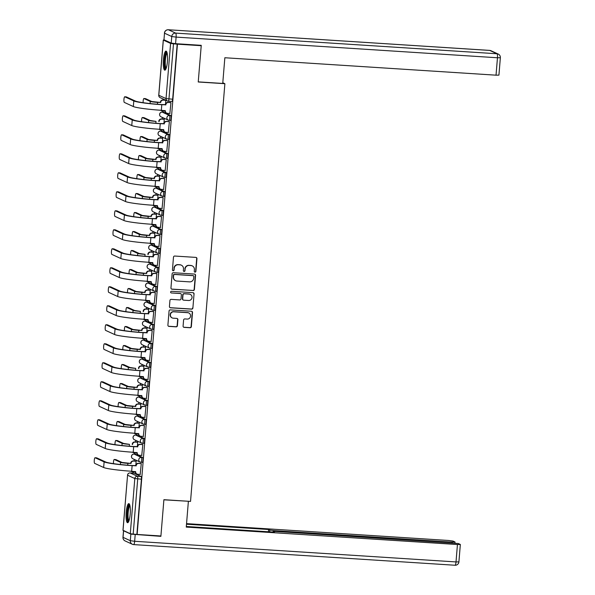 <?xml version="1.0" encoding="UTF-8"?>
<svg xmlns="http://www.w3.org/2000/svg" width="595" height="595" viewBox="0 0 595 595"><rect width="100%" height="100%" fill="white"/><g stroke="black" fill="none" stroke-linecap="round" stroke-linejoin="round"><path stroke-width="0.89" d="M195.011 272.153A0.84 0.818 114.7 0 0 195.896 271.365L196.945 258.669A1.205 1.168 114.7 0 0 195.867 257.397L174.759 256.043A1.205 1.168 114.7 0 0 173.487 257.159L172.446 269.862A0.84 0.818 114.7 0 0 173.197 270.747A0.84 0.818 114.7 0 0 174.09 269.966L174.223 268.323A3.853 3.748 114.7 0 1 178.292 264.738L180.047 264.849A3.853 3.748 114.7 0 1 183.483 268.918L183.349 270.561A0.84 0.818 114.7 0 0 184.1 271.454A0.84 0.818 114.7 0 0 184.993 270.666L185.127 269.022A3.853 3.748 114.7 0 1 189.195 265.437L190.95 265.556A3.853 3.748 114.7 0 1 194.394 269.617L194.26 271.261A0.84 0.818 114.7 0 0 195.011 272.153M194.602 272.012A0.84 0.818 114.7 0 0 195.643 271.253L196.685 258.55A1.205 1.168 114.7 0 0 196.142 257.449M172.795 270.606A0.84 0.818 114.7 0 0 173.829 269.847L174.223 268.323M183.699 271.313A0.84 0.818 114.7 0 0 184.74 270.546L185.127 269.022M141.045 462.3L142.272 462.374A2.454 0.528 -86.3 0 0 142.309 462.389A2.454 0.528 -86.3 0 0 142.986 460.076A2.454 0.528 -86.3 0 0 142.666 457.503L135.415 454.171A2.454 0.528 -86.3 0 0 135.377 454.156A2.454 0.528 -86.3 0 0 135.333 454.163M142.607 443.297L143.834 443.379A2.454 0.528 -86.3 0 0 143.871 443.387A2.454 0.528 -86.3 0 0 144.548 441.081A2.454 0.528 -86.3 0 0 144.228 438.508L136.976 435.176A2.454 0.528 -86.3 0 0 136.939 435.161A2.454 0.528 -86.3 0 0 136.895 435.168M144.168 424.302L145.396 424.384A2.454 0.528 -86.3 0 0 145.433 424.391A2.454 0.528 -86.3 0 0 146.11 422.078A2.454 0.528 -86.3 0 0 145.79 419.512L138.538 416.173A2.454 0.528 -86.3 0 0 138.501 416.165A2.454 0.528 -86.3 0 0 138.457 416.173M145.73 405.307L146.958 405.381A2.454 0.528 -86.3 0 0 146.995 405.396A2.454 0.528 -86.3 0 0 147.672 403.083A2.454 0.528 -86.3 0 0 147.352 400.509L140.1 397.177A2.454 0.528 -86.3 0 0 140.063 397.163A2.454 0.528 -86.3 0 0 140.018 397.17M147.292 386.304L148.519 386.386A2.454 0.528 -86.3 0 0 148.557 386.393A2.454 0.528 -86.3 0 0 149.233 384.087A2.454 0.528 -86.3 0 0 148.914 381.514L141.662 378.182A2.454 0.528 -86.3 0 0 141.625 378.167A2.454 0.528 -86.3 0 0 141.58 378.175M148.854 367.308L150.081 367.39A2.454 0.528 -86.3 0 0 150.119 367.398A2.454 0.528 -86.3 0 0 150.795 365.085A2.454 0.528 -86.3 0 0 150.476 362.519L143.224 359.179A2.454 0.528 -86.3 0 0 143.187 359.172A2.454 0.528 -86.3 0 0 143.142 359.179M150.416 348.313L151.643 348.387A2.454 0.528 -86.3 0 0 151.68 348.402A2.454 0.528 -86.3 0 0 152.357 346.089A2.454 0.528 -86.3 0 0 152.037 343.516L144.786 340.184A2.454 0.528 -86.3 0 0 144.749 340.176A2.454 0.528 -86.3 0 0 144.704 340.176M151.978 329.31L153.205 329.392A2.454 0.528 -86.3 0 0 153.242 329.407A2.454 0.528 -86.3 0 0 153.919 327.094A2.454 0.528 -86.3 0 0 153.599 324.52L146.348 321.188A2.454 0.528 -86.3 0 0 146.31 321.174A2.454 0.528 -86.3 0 0 146.266 321.181M153.54 310.315L154.767 310.397A2.454 0.528 -86.3 0 0 154.804 310.404A2.454 0.528 -86.3 0 0 155.481 308.091A2.454 0.528 -86.3 0 0 155.161 305.525L147.91 302.186A2.454 0.528 -86.3 0 0 147.872 302.178A2.454 0.528 -86.3 0 0 147.828 302.186M155.102 291.319L156.329 291.394A2.454 0.528 -86.3 0 0 156.366 291.409A2.454 0.528 -86.3 0 0 157.043 289.096A2.454 0.528 -86.3 0 0 156.723 286.522L149.471 283.19A2.454 0.528 -86.3 0 0 149.434 283.183A2.454 0.528 -86.3 0 0 149.39 283.183M156.663 272.324L157.891 272.398A2.454 0.528 -86.3 0 0 157.928 272.413A2.454 0.528 -86.3 0 0 158.605 270.1A2.454 0.528 -86.3 0 0 158.285 267.527L151.033 264.195A2.454 0.528 -86.3 0 0 150.996 264.18A2.454 0.528 -86.3 0 0 150.952 264.187M158.225 253.321L159.453 253.403A2.454 0.528 -86.3 0 0 159.49 253.411A2.454 0.528 -86.3 0 0 160.167 251.097A2.454 0.528 -86.3 0 0 159.847 248.532L152.595 245.2A2.454 0.528 -86.3 0 0 152.558 245.185A2.454 0.528 -86.3 0 0 152.513 245.192M159.787 234.326L161.014 234.408A2.454 0.528 -86.3 0 0 161.052 234.415A2.454 0.528 -86.3 0 0 161.728 232.102A2.454 0.528 -86.3 0 0 161.409 229.536L154.157 226.197A2.454 0.528 -86.3 0 0 154.12 226.189A2.454 0.528 -86.3 0 0 154.075 226.189M161.349 215.331L162.576 215.405A2.454 0.528 -86.3 0 0 162.613 215.42A2.454 0.528 -86.3 0 0 163.29 213.107A2.454 0.528 -86.3 0 0 162.971 210.533L155.719 207.201A2.454 0.528 -86.3 0 0 155.682 207.186A2.454 0.528 -86.3 0 0 155.637 207.194M162.911 196.328L164.138 196.409A2.454 0.528 -86.3 0 0 164.175 196.417A2.454 0.528 -86.3 0 0 164.852 194.111A2.454 0.528 -86.3 0 0 164.532 191.538L157.281 188.206A2.454 0.528 -86.3 0 0 157.244 188.191A2.454 0.528 -86.3 0 0 157.199 188.198M164.473 177.332L165.7 177.414A2.454 0.528 -86.3 0 0 165.737 177.422A2.454 0.528 -86.3 0 0 166.414 175.108A2.454 0.528 -86.3 0 0 166.094 172.543L158.843 169.203A2.454 0.528 -86.3 0 0 158.806 169.196A2.454 0.528 -86.3 0 0 158.761 169.203M166.035 158.337L167.262 158.411A2.454 0.528 -86.3 0 0 167.299 158.426A2.454 0.528 -86.3 0 0 167.976 156.113A2.454 0.528 -86.3 0 0 167.656 153.54L160.405 150.208A2.454 0.528 -86.3 0 0 160.367 150.2A2.454 0.528 -86.3 0 0 160.323 150.2M167.597 139.334L168.824 139.416A2.454 0.528 -86.3 0 0 168.861 139.423A2.454 0.528 -86.3 0 0 169.538 137.118A2.454 0.528 -86.3 0 0 169.218 134.544L161.966 131.212A2.454 0.528 -86.3 0 0 161.929 131.198A2.454 0.528 -86.3 0 0 161.885 131.205M169.159 120.339L170.386 120.421A2.454 0.528 -86.3 0 0 170.423 120.428A2.454 0.528 -86.3 0 0 171.1 118.115A2.454 0.528 -86.3 0 0 170.78 115.549L163.536 112.21A2.454 0.528 -86.3 0 0 163.491 112.202A2.454 0.528 -86.3 0 0 163.446 112.21M167.411 61.553A9.565 2.06 -86.3 0 0 166.027 51.096A9.565 2.06 -86.3 0 0 163.409 59.716A9.565 2.06 -86.3 0 0 164.8 70.18A9.565 2.06 -86.3 0 0 167.411 61.553M130.201 514.087A9.565 2.06 -86.3 0 0 128.817 503.63A9.565 2.06 -86.3 0 0 126.207 512.25A9.565 2.06 -86.3 0 0 127.59 522.715A9.565 2.06 -86.3 0 0 130.201 514.087M183.089 326.09A1.205 1.168 114.7 0 0 184.16 327.362L190.088 327.741A1.205 1.168 114.7 0 0 191.352 326.625L192.512 312.516A1.205 1.168 114.7 0 0 191.441 311.245L170.334 309.891A1.205 1.168 114.7 0 0 169.062 311.014L167.902 325.115A1.205 1.168 114.7 0 0 168.98 326.387L176.127 326.848A1.205 1.168 114.7 0 0 177.399 325.725L177.898 319.686A1.205 1.168 114.7 0 0 176.827 318.422L173.279 318.191A3.22 3.131 114.7 0 1 170.497 314.227A3.22 3.131 114.7 0 1 173.8 311.795L187.7 312.687A3.22 3.131 114.7 0 1 190.474 316.652A3.22 3.131 114.7 0 1 187.172 319.084L184.859 318.935A1.205 1.168 114.7 0 0 183.587 320.058L183.089 326.09M200.292 45.272L201.222 45.703L198.239 81.991L224.88 83.702L190.534 501.406L163.9 499.696L160.91 535.983L137.14 534.459L177.451 44.171L173.487 43.814L168.958 98.986A2.454 0.528 93.7 0 1 168.281 101.195A2.454 0.528 93.7 0 1 168.244 101.18A2.454 2.387 114.7 0 1 167.418 100.971A2.454 2.454 0 0 0 168.281 101.195L171.985 101.433A2.454 0.528 93.7 0 1 171.948 101.418L168.326 101.187M201.222 45.703L177.451 44.171M193.144 290.568A1.205 1.168 114.7 0 0 194.409 289.445L195.569 275.344A1.205 1.168 114.7 0 0 194.498 274.072L173.39 272.718A1.205 1.168 114.7 0 0 172.119 273.834L170.958 287.943A1.205 1.168 114.7 0 0 172.037 289.207L192.884 290.449A1.205 1.168 114.7 0 0 194.156 289.326L195.316 275.225A1.205 1.168 114.7 0 0 194.773 274.124M194.044 293.93L192.884 308.039A1.205 1.168 114.7 0 1 191.612 309.155L170.505 307.801A1.205 1.168 114.7 0 1 169.434 306.529L169.925 300.49A1.205 1.168 114.7 0 1 171.196 299.374L179.757 299.925A1.205 1.168 114.7 0 0 181.029 298.802L181.356 294.8A1.205 1.168 114.7 0 0 180.285 293.528L171.375 292.956A0.84 0.818 114.7 0 1 170.646 291.914A0.84 0.818 114.7 0 1 171.509 291.282L192.966 292.658A1.205 1.168 114.7 0 1 194.044 293.93L192.884 308.039M133.771 473.159A2.454 0.528 93.7 0 1 133.815 473.159A2.454 0.528 93.7 0 1 133.853 473.166L141.104 476.506L137.4 476.268A2.454 0.528 93.7 0 1 137.713 478.938L133.183 534.102L130.283 533.715L123.031 530.294M163.796 99.306L163.737 100.034M162.837 111.005L162.74 112.15M162.309 117.394L162.175 119.03M161.275 130L161.178 131.153M160.747 136.396L160.613 138.025M159.713 148.995L159.616 150.148M159.185 155.392L159.051 157.028M158.151 167.991L158.054 169.144M157.623 174.387L157.489 176.023M156.589 186.994L156.492 188.146M156.061 193.39L155.927 195.019M155.027 205.989L154.931 207.142M154.499 212.385L154.365 214.022M153.465 224.984L153.369 226.137M152.937 231.381L152.803 233.017M151.904 243.987L151.807 245.14M151.375 250.376L151.242 252.012M150.342 262.983L150.245 264.135M149.814 269.379L149.68 271.008M148.78 281.978L148.683 283.131M148.252 288.374L148.118 290.01M147.218 300.981L147.121 302.126M146.69 307.37L146.556 309.006M145.656 319.976L145.559 321.129M145.128 326.372L144.994 328.001M144.094 338.971L143.997 340.124M143.566 345.368L143.432 347.004M142.532 357.974L142.436 359.12M142.004 364.363L141.87 365.999M140.97 376.97L140.874 378.123M140.442 383.366L140.308 384.995M139.409 395.965L139.312 397.118M138.88 402.361L138.747 403.998M137.847 414.96L137.75 416.113M137.319 421.357L137.185 422.993M136.285 433.963L136.188 435.116M135.757 440.36L135.623 441.988M134.723 452.959L134.626 454.111M134.195 459.355L134.061 460.984M133.161 471.954L133.064 473.107M137.14 534.459L133.183 534.102M164.413 39.969L163.335 40.096L170.587 43.428L173.487 43.814M164.741 111.124L164.971 110.536M169.865 113.481L170.944 102.6L170.557 102.496M168.303 132.477L169.382 121.603L168.995 121.492M163.885 123.797L164.257 119.245L163.87 119.141M163.179 130.119L163.409 129.531M166.741 151.472L167.82 140.599L167.433 140.494M162.323 142.8L162.695 138.241L162.301 138.137M161.617 149.122L161.847 148.527M165.179 170.475L166.258 159.594L165.871 159.49M160.762 161.795L161.133 157.236L160.739 157.132M160.055 168.117L160.286 167.53M163.618 189.47L164.696 178.597L164.309 178.485M159.2 180.791L159.572 176.239L159.177 176.135M158.493 187.113L158.724 186.525M162.056 208.466L163.134 197.592L162.747 197.488M157.638 199.786L158.01 195.234L157.615 195.13M156.931 206.115L157.162 205.52M160.494 227.468L161.572 216.587L161.185 216.483M156.076 218.789L156.448 214.23L156.054 214.126M155.369 225.111L155.6 224.523M158.932 246.464L160.01 235.59L159.616 235.479M154.514 237.784L154.886 233.233L154.492 233.121M153.808 244.106L154.038 243.519M157.37 265.459L158.448 254.586L158.054 254.482M152.952 256.78L153.324 252.228L152.93 252.124M152.246 263.102L152.476 262.514M155.808 284.462L156.887 273.581L156.492 273.477M151.39 275.783L151.762 271.223L151.368 271.119M150.684 282.104L150.914 281.509M154.246 303.457L155.325 292.576L154.931 292.472M149.828 294.778L150.2 290.226L149.806 290.115M149.122 301.1L149.352 300.512M152.684 322.453L153.763 311.579L153.369 311.475M148.267 313.773L148.638 309.221L148.244 309.117M147.56 320.095L147.791 319.508M151.123 341.456L152.201 330.575L151.807 330.47M146.705 332.776L147.077 328.217L146.682 328.113M145.998 339.098L146.229 338.503M149.561 360.451L150.639 349.57L150.245 349.466M145.143 351.771L145.515 347.22L145.121 347.108M144.436 358.093L144.667 357.506M147.999 379.446L149.077 368.573L148.683 368.461M143.581 370.767L143.953 366.215L143.559 366.111M142.874 377.089L143.105 376.501M146.437 398.442L147.515 387.568L147.121 387.464M142.019 389.762L142.391 385.21L141.997 385.106M141.312 396.091L141.543 395.497M144.875 417.445L145.954 406.563L145.559 406.459M140.457 408.765L140.829 404.206L140.435 404.102M139.751 415.087L139.981 414.499M143.313 436.44L144.392 425.566L143.997 425.455M138.895 427.76L139.267 423.209L138.873 423.105M138.189 434.082L138.419 433.495M141.751 455.435L142.83 444.562L142.436 444.458M137.333 446.756L137.705 442.204L137.311 442.1M136.627 453.085L136.857 452.49M140.189 474.438L141.268 463.557L140.874 463.453M135.772 465.759L136.143 461.199L135.749 461.095M224.88 83.702L222.798 82.742M165.447 104.802L165.819 100.25L165.432 100.138M135.065 472.08L135.296 471.493M136.887 534.34L141.417 479.176A2.454 0.528 -86.3 0 0 141.104 476.506M177.191 44.052L172.654 99.224A2.454 0.528 93.7 0 1 171.985 101.433M192.245 265.876L191.992 265.764A3.853 3.748 114.7 0 0 190.697 265.437L190.95 265.556M184.874 268.903A3.853 3.748 114.7 0 1 188.935 265.318L190.697 265.437M181.341 265.177L181.088 265.058A3.853 3.748 114.7 0 0 179.794 264.73L180.047 264.849M173.963 268.204A3.853 3.748 114.7 0 1 178.031 264.619L179.794 264.73M171.501 289.044A1.205 1.168 114.7 0 0 171.776 289.096L192.884 290.449M193.821 276.549A0.84 0.818 114.7 0 0 193.07 275.663L174.543 274.474A0.84 0.818 114.7 0 0 173.651 275.254L173.509 276.987A3.853 3.748 114.7 0 0 176.946 281.056L189.612 281.866A3.853 3.748 114.7 0 0 193.68 278.282L193.821 276.549M193.353 275.73L193.1 275.619A0.84 0.818 114.7 0 0 192.81 275.545L193.07 275.663M175.651 280.728L175.399 280.609A3.853 3.748 114.7 0 1 173.257 276.868L173.398 275.135A0.84 0.818 114.7 0 1 174.283 274.355L192.81 275.545M169.977 307.63A1.205 1.168 114.7 0 0 170.252 307.682L191.359 309.036A1.205 1.168 114.7 0 0 192.624 307.92M180.687 293.625L180.434 293.514A1.205 1.168 114.7 0 0 180.025 293.409L171.375 292.956M188.637 300.49A3.22 3.131 114.7 0 0 190.251 294.369A3.22 3.131 114.7 0 0 189.165 294.101L184.272 293.781A1.205 1.168 114.7 0 0 183 294.904L182.672 298.906A1.205 1.168 114.7 0 0 183.743 300.178L188.637 300.49M190.251 294.369L189.991 294.25A3.22 3.131 114.7 0 0 188.912 293.982L189.165 294.101M183.342 300.073L183.082 299.954A1.205 1.168 114.7 0 1 182.412 298.787L182.747 294.785A1.205 1.168 114.7 0 1 184.011 293.662L188.912 293.982M193.784 293.811A1.205 1.168 114.7 0 0 193.241 292.71M188.779 312.963L188.526 312.844A3.22 3.131 114.7 0 0 187.44 312.568L187.7 312.687M172.193 317.916L171.94 317.797A3.22 3.131 114.7 0 1 173.547 311.676L187.44 312.568M168.452 326.216A1.205 1.168 114.7 0 0 168.72 326.268L175.875 326.729A1.205 1.168 114.7 0 0 177.146 325.606L177.645 319.575A1.205 1.168 114.7 0 0 177.094 318.466M183.632 327.191A1.205 1.168 114.7 0 0 183.907 327.243L189.827 327.622A1.205 1.168 114.7 0 0 191.099 326.506L192.259 312.397A1.205 1.168 114.7 0 0 191.716 311.297M145.433 98.629A2.819 0.61 93.7 0 1 145.477 98.621A2.819 0.61 93.7 0 1 145.53 98.636L151.792 101.514L160.345 102.444L157.571 102.4A6.188 0.498 -175.3 0 1 150.245 101.418L143.975 98.539A2.819 0.61 -86.3 0 0 143.931 98.525A2.819 0.61 -86.3 0 0 143.127 102.697M160.345 102.444L160.36 102.266A2.454 2.387 -65.3 0 1 162.948 99.982L163.283 100.131A2.454 2.387 114.7 0 0 160.687 102.414L160.672 102.6M165.812 100.295L163.283 100.131M160.866 110.268A2.454 2.387 114.7 0 0 162.39 110.975L164.927 111.139M161.565 110.767L161.23 110.611A2.454 2.387 -65.3 0 1 160.68 110.261M165.618 100.153L162.948 99.982M124.779 96.792A2.819 0.61 -86.3 0 0 124.727 96.784A2.819 0.61 -86.3 0 0 123.946 99.439A2.819 0.61 -86.3 0 0 124.318 102.4L133.332 106.542L133.793 100.942L124.779 96.792L126.333 96.896L135.348 101.046A22.067 1.778 4.7 0 0 161.461 104.541L165.484 104.623A2.454 2.387 -65.3 0 1 168.073 102.34L170.743 102.511M165.47 104.802L161.795 104.698A23.659 1.904 -175.3 0 1 133.793 100.942M170.936 102.652L168.407 102.489A2.454 2.387 114.7 0 0 165.812 104.772L165.797 104.958M133.332 106.542A23.659 1.904 -175.3 0 0 161.334 110.298L165.321 110.737A2.454 2.387 114.7 0 0 166.689 113.124L166.355 112.968A2.454 2.387 -65.3 0 1 164.994 110.588L164.994 110.536M166.689 113.124A2.454 2.387 114.7 0 0 167.515 113.333L170.051 113.489M143.871 117.624A2.819 0.61 93.7 0 1 143.916 117.624A2.819 0.61 93.7 0 1 143.968 117.632L150.23 120.517L156.009 121.395A6.188 0.498 -175.3 0 1 148.683 120.413L142.413 117.535A2.819 0.61 -86.3 0 0 142.369 117.52A2.819 0.61 -86.3 0 0 141.565 121.692M158.783 121.447L158.798 121.261A2.454 2.387 -65.3 0 1 161.386 118.978L161.721 119.134A2.454 2.387 114.7 0 0 159.125 121.417L159.11 121.596M164.25 119.298L161.721 119.134M159.304 129.264A2.454 2.387 114.7 0 0 160.829 129.97L163.365 130.134M160.003 129.762L159.668 129.606A2.454 2.387 -65.3 0 1 159.118 129.256M164.056 119.149L161.386 118.978M142.309 136.627A2.819 0.61 93.7 0 1 142.354 136.619A2.819 0.61 93.7 0 1 142.406 136.634L148.668 139.513L157.221 140.442L154.447 140.398A6.188 0.498 -175.3 0 1 147.121 139.409L140.851 136.53A2.819 0.61 -86.3 0 0 140.807 136.515A2.819 0.61 -86.3 0 0 140.004 140.695M157.221 140.442L157.236 140.256A2.454 2.387 -65.3 0 1 159.824 137.973L160.159 138.129A2.454 2.387 114.7 0 0 157.563 140.413L157.549 140.591M162.688 138.293L160.159 138.129M157.742 148.267A2.454 2.387 114.7 0 0 159.267 148.966L161.803 149.129M158.441 148.757L158.106 148.609A2.454 2.387 -65.3 0 1 157.556 148.252M162.494 138.152L159.824 137.973M222.738 83.441L224.851 57.745L496.029 75.178L497.465 57.767L176.105 37.106L175.57 43.68L201.251 45.332L198.247 81.872L222.738 83.441M163.967 39.768L171.219 43.1L171.754 36.526L164.503 33.186L163.967 39.768L164.503 33.186A3.674 3.577 114.7 0 1 168.392 29.765L175.637 33.104L496.996 53.758L489.745 50.426L168.392 29.765A3.674 0.796 -86.3 0 0 168.326 29.75A3.674 0.796 -86.3 0 0 168.251 29.757M490.979 50.739A3.674 3.674 0 0 0 489.678 50.404A3.674 0.796 -86.3 0 1 489.745 50.426A3.674 3.577 -65.3 0 1 490.979 50.739L498.231 54.071A3.674 3.577 114.7 0 0 496.996 53.758A3.674 0.796 -86.3 0 1 497.465 57.767L500.358 57.715L498.93 75.126L496.029 75.178M175.57 43.68L171.219 43.1M130.848 534.117L123.596 530.785L123.053 537.359L130.305 540.691L130.848 534.117L160.881 536.348L163.885 499.815L188.065 501.25M188.377 501.392L186.265 527.088L457.443 544.522L460.344 544.47L458.314 543.503L275.961 531.476L273.06 531.528L273.105 532.071M186.317 526.493L274.347 532.153L273.142 531.595M452.081 542.796L452.14 542.082L454.959 541.956L453.011 541.063L448.652 540.476L186.547 523.63M269.639 531.848L269.788 530.056L268.583 529.498L186.503 524.225M269.788 530.056L274.139 530.636L274.079 531.409M452.14 542.082L274.139 530.636M160.881 536.348L159.958 535.924M268.397 531.766L268.583 529.498M165.916 68.953A8.278 1.785 93.7 0 1 165.693 68.916A8.278 1.785 93.7 0 1 164.622 60.065A8.278 1.785 93.7 0 1 166.972 52.449M166.511 51.423A9.498 2.045 -86.3 0 0 164.324 60.564A9.498 2.045 -86.3 0 0 165.321 69.92M167.158 53.193A7.661 1.651 -86.3 0 0 165.313 60.63A7.661 1.651 -86.3 0 0 166.191 68.247M128.706 521.488A8.278 1.785 93.7 0 1 128.483 521.451A8.278 1.785 93.7 0 1 127.419 512.593A8.278 1.785 93.7 0 1 129.769 504.984M129.308 503.95A9.498 2.045 -86.3 0 0 127.114 513.098A9.498 2.045 -86.3 0 0 128.118 522.447M129.955 505.72A7.661 1.651 -86.3 0 0 128.111 513.165A7.661 1.651 -86.3 0 0 128.989 520.781M123.217 115.794A2.819 0.61 -86.3 0 0 123.165 115.78A2.819 0.61 -86.3 0 0 122.384 118.442A2.819 0.61 -86.3 0 0 122.756 121.395L131.77 125.545L132.231 119.937L123.217 115.794L124.772 115.891L133.786 120.041A22.067 1.778 4.7 0 0 159.899 123.544L163.923 123.619A2.454 2.387 -65.3 0 1 166.511 121.335L169.181 121.506M163.908 123.797L160.233 123.693A23.659 1.904 -175.3 0 1 132.231 119.937M169.374 121.655L166.845 121.492A2.454 2.387 114.7 0 0 164.25 123.767L164.235 123.953M131.77 125.545A23.659 1.904 -175.3 0 0 159.772 129.301L163.759 129.74A2.454 2.387 114.7 0 0 165.127 132.12L164.793 131.964A2.454 2.387 -65.3 0 1 163.432 129.584L163.432 129.531M165.127 132.12A2.454 2.387 114.7 0 0 165.953 132.328L168.489 132.492M121.655 134.79A2.819 0.61 -86.3 0 0 121.603 134.775A2.819 0.61 -86.3 0 0 120.822 137.438A2.819 0.61 -86.3 0 0 121.194 140.39L130.208 144.54L130.669 138.94L121.655 134.79L123.21 134.887L132.224 139.037A22.067 1.778 4.7 0 0 158.337 142.54L162.361 142.614A2.454 2.387 -65.3 0 1 164.949 140.331L167.619 140.502M162.346 142.8L158.672 142.696A23.659 1.904 -175.3 0 1 130.669 138.94M167.812 140.651L165.284 140.487A2.454 2.387 114.7 0 0 162.688 142.77L162.673 142.949M130.208 144.54A23.659 1.904 -175.3 0 0 158.21 148.296L162.197 148.735A2.454 2.387 114.7 0 0 163.565 151.115L163.231 150.966A2.454 2.387 -65.3 0 1 161.87 148.579L161.87 148.534M163.565 151.115A2.454 2.387 114.7 0 0 164.391 151.323L166.927 151.487M140.747 155.622A2.819 0.61 93.7 0 1 140.792 155.615A2.819 0.61 93.7 0 1 140.844 155.63L147.106 158.508L155.659 159.438L152.885 159.393A6.188 0.498 -175.3 0 1 145.559 158.411L139.29 155.526A2.819 0.61 -86.3 0 0 139.245 155.518A2.819 0.61 -86.3 0 0 138.442 159.691M155.659 159.438L155.674 159.259A2.454 2.387 -65.3 0 1 158.263 156.976L158.597 157.125A2.454 2.387 114.7 0 0 156.002 159.408L155.987 159.594M161.126 157.288L158.597 157.125M156.18 167.262A2.454 2.387 114.7 0 0 157.705 167.969L160.241 168.132M156.879 167.76L156.544 167.604A2.454 2.387 -65.3 0 1 155.994 167.247M160.933 157.147L158.263 156.976M139.185 174.618A2.819 0.61 93.7 0 1 139.23 174.61A2.819 0.61 93.7 0 1 139.282 174.625L145.544 177.511L154.098 178.433L151.323 178.388A6.188 0.498 -175.3 0 1 143.997 177.407L137.728 174.528A2.819 0.61 -86.3 0 0 137.683 174.513A2.819 0.61 -86.3 0 0 136.88 178.686M154.098 178.433L154.112 178.255A2.454 2.387 -65.3 0 1 156.701 175.971L157.035 176.127A2.454 2.387 114.7 0 0 154.44 178.411L154.425 178.589M159.564 176.291L157.035 176.127M154.618 186.257A2.454 2.387 114.7 0 0 156.143 186.964L158.679 187.127M155.317 186.756L154.983 186.599A2.454 2.387 -65.3 0 1 154.432 186.25M159.371 176.142L156.701 175.971M137.624 193.62A2.819 0.61 93.7 0 1 137.668 193.613A2.819 0.61 93.7 0 1 137.72 193.62L143.983 196.506L152.536 197.436L149.762 197.391A6.188 0.498 -175.3 0 1 142.436 196.402L136.166 193.524A2.819 0.61 -86.3 0 0 136.121 193.509A2.819 0.61 -86.3 0 0 135.318 197.689M152.536 197.436L152.551 197.25A2.454 2.387 -65.3 0 1 155.139 194.967L155.474 195.123A2.454 2.387 114.7 0 0 152.878 197.406L152.863 197.585M158.002 195.286L155.474 195.123M153.056 205.26A2.454 2.387 114.7 0 0 154.581 205.959L157.117 206.123M153.755 205.751L153.421 205.602A2.454 2.387 -65.3 0 1 152.87 205.245M157.809 195.138L155.139 194.967M120.093 153.785A2.819 0.61 -86.3 0 0 120.041 153.778A2.819 0.61 -86.3 0 0 119.26 156.433A2.819 0.61 -86.3 0 0 119.632 159.393L128.646 163.536L129.108 157.935L120.093 153.785L121.648 153.889L130.662 158.032A22.067 1.778 4.7 0 0 156.775 161.535L160.799 161.609A2.454 2.387 -65.3 0 1 163.387 159.334L166.057 159.505M160.784 161.795L157.11 161.691A23.659 1.904 -175.3 0 1 129.108 157.935M166.25 159.646L163.722 159.482A2.454 2.387 114.7 0 0 161.126 161.766L161.111 161.952M128.646 163.536A23.659 1.904 -175.3 0 0 156.649 167.292L160.635 167.731A2.454 2.387 114.7 0 0 162.004 170.118L161.669 169.962A2.454 2.387 -65.3 0 1 160.308 167.582L160.308 167.53M162.004 170.118A2.454 2.387 114.7 0 0 162.829 170.319L165.365 170.482M118.531 172.788A2.819 0.61 -86.3 0 0 118.479 172.773A2.819 0.61 -86.3 0 0 117.698 175.428A2.819 0.61 -86.3 0 0 118.07 178.388L127.085 182.531L127.546 176.931L118.531 172.788L120.086 172.885L129.1 177.035A22.067 1.778 4.7 0 0 155.213 180.538L159.237 180.612A2.454 2.387 -65.3 0 1 161.825 178.329L164.495 178.5M159.222 180.791L155.548 180.687A23.659 1.904 -175.3 0 1 127.546 176.931M164.689 178.641L162.16 178.485A2.454 2.387 114.7 0 0 159.564 180.761L159.549 180.947M127.085 182.531A23.659 1.904 -175.3 0 0 155.087 186.294L159.073 186.733A2.454 2.387 114.7 0 0 160.442 189.113L160.107 188.957A2.454 2.387 -65.3 0 1 158.746 186.577L158.746 186.525M160.442 189.113A2.454 2.387 114.7 0 0 161.267 189.322L163.804 189.485M116.97 191.783A2.819 0.61 -86.3 0 0 116.917 191.768A2.819 0.61 -86.3 0 0 116.137 194.431A2.819 0.61 -86.3 0 0 116.508 197.384L125.523 201.534L125.984 195.934L116.97 191.783L118.524 191.88L127.538 196.03A22.067 1.778 4.7 0 0 153.651 199.533L157.675 199.608A2.454 2.387 -65.3 0 1 160.263 197.324L162.933 197.495M157.66 199.794L153.986 199.689A23.659 1.904 -175.3 0 1 125.984 195.934M163.127 197.644L160.598 197.481A2.454 2.387 114.7 0 0 158.002 199.764L157.987 199.942M125.523 201.534A23.659 1.904 -175.3 0 0 153.525 205.29L157.511 205.729A2.454 2.387 114.7 0 0 158.88 208.109L158.545 207.96A2.454 2.387 -65.3 0 1 157.184 205.572L157.184 205.52M158.88 208.109A2.454 2.387 114.7 0 0 159.705 208.317L162.242 208.481M136.062 212.616A2.819 0.61 93.7 0 1 136.106 212.608A2.819 0.61 93.7 0 1 136.158 212.623L142.421 215.502L150.974 216.431L148.2 216.387A6.188 0.498 -175.3 0 1 140.874 215.405L134.604 212.519A2.819 0.61 -86.3 0 0 134.559 212.512A2.819 0.61 -86.3 0 0 133.756 216.684M150.974 216.431L150.989 216.253A2.454 2.387 -65.3 0 1 153.577 213.969L153.912 214.118A2.454 2.387 114.7 0 0 151.316 216.401L151.301 216.587M156.44 214.282L153.912 214.118M151.494 224.255A2.454 2.387 114.7 0 0 153.019 224.962L155.555 225.118M152.194 224.754L151.859 224.598A2.454 2.387 -65.3 0 1 151.309 224.241M156.247 214.141L153.577 213.969M115.408 210.779A2.819 0.61 -86.3 0 0 115.356 210.771A2.819 0.61 -86.3 0 0 114.575 213.427A2.819 0.61 -86.3 0 0 114.947 216.379L123.961 220.529L124.422 214.929L115.408 210.779L116.962 210.883L125.976 215.026A22.067 1.778 4.7 0 0 152.089 218.529L156.113 218.603A2.454 2.387 -65.3 0 1 158.701 216.327L161.371 216.498M156.098 218.789L152.424 218.685A23.659 1.904 -175.3 0 1 124.422 214.929M161.565 216.639L159.036 216.476A2.454 2.387 114.7 0 0 156.44 218.759L156.425 218.945M123.961 220.529A23.659 1.904 -175.3 0 0 151.963 224.285L155.95 224.724A2.454 2.387 114.7 0 0 157.318 227.104L156.983 226.955A2.454 2.387 -65.3 0 1 155.622 224.575L155.622 224.523M157.318 227.104A2.454 2.387 114.7 0 0 158.144 227.312L160.68 227.476M134.5 231.611A2.819 0.61 93.7 0 1 134.544 231.604A2.819 0.61 93.7 0 1 134.596 231.619L140.859 234.497L149.412 235.427L146.638 235.382A6.188 0.498 -175.3 0 1 139.312 234.4L133.042 231.522A2.819 0.61 -86.3 0 0 132.997 231.507A2.819 0.61 -86.3 0 0 132.194 235.679M149.412 235.427L149.427 235.248A2.454 2.387 -65.3 0 1 152.015 232.965L152.35 233.121A2.454 2.387 114.7 0 0 149.754 235.397L149.739 235.583M154.879 233.285L152.35 233.121M149.933 243.251A2.454 2.387 114.7 0 0 151.457 243.957L153.993 244.121M150.632 243.749L150.297 243.593A2.454 2.387 -65.3 0 1 149.747 243.243M154.685 233.136L152.015 232.965M113.846 229.782A2.819 0.61 -86.3 0 0 113.794 229.767A2.819 0.61 -86.3 0 0 113.013 232.422A2.819 0.61 -86.3 0 0 113.385 235.382L122.399 239.525L122.86 233.924L113.846 229.782L115.4 229.878L124.415 234.028A22.067 1.778 4.7 0 0 150.528 237.531L154.551 237.606A2.454 2.387 -65.3 0 1 157.139 235.322L159.81 235.494M154.536 237.784L150.862 237.68A23.659 1.904 -175.3 0 1 122.86 233.924M160.003 235.635L157.474 235.471A2.454 2.387 114.7 0 0 154.879 237.755L154.864 237.941M122.399 239.525A23.659 1.904 -175.3 0 0 150.401 243.281L154.388 243.727A2.454 2.387 114.7 0 0 155.756 246.107L155.421 245.951A2.454 2.387 -65.3 0 1 154.06 243.571L154.06 243.519M155.756 246.107A2.454 2.387 114.7 0 0 156.582 246.315L159.118 246.479M132.938 250.614A2.819 0.61 93.7 0 1 132.983 250.607A2.819 0.61 93.7 0 1 133.035 250.614L139.297 253.5L145.076 254.377A6.188 0.498 -175.3 0 1 137.75 253.396L131.48 250.517A2.819 0.61 -86.3 0 0 131.435 250.502A2.819 0.61 -86.3 0 0 130.632 254.682M147.85 254.429L147.865 254.243A2.454 2.387 -65.3 0 1 150.453 251.96L150.788 252.116A2.454 2.387 114.7 0 0 148.192 254.4L148.177 254.578M153.317 252.28L150.788 252.116M148.371 262.254A2.454 2.387 114.7 0 0 149.895 262.953L152.432 263.116M149.07 262.745L148.735 262.596A2.454 2.387 -65.3 0 1 148.185 262.239M153.123 252.131L150.453 251.96M112.284 248.777A2.819 0.61 -86.3 0 0 112.232 248.762A2.819 0.61 -86.3 0 0 111.451 251.425A2.819 0.61 -86.3 0 0 111.823 254.377L120.837 258.528L121.298 252.927L112.284 248.777L113.838 248.874L122.853 253.024A22.067 1.778 4.7 0 0 148.966 256.527L152.989 256.601A2.454 2.387 -65.3 0 1 155.578 254.318L158.248 254.489M152.975 256.787L149.3 256.683A23.659 1.904 -175.3 0 1 121.298 252.927M158.441 254.638L155.912 254.474A2.454 2.387 114.7 0 0 153.317 256.757L153.302 256.936M120.837 258.528A23.659 1.904 -175.3 0 0 148.839 262.283L152.826 262.722A2.454 2.387 114.7 0 0 154.194 265.102L153.86 264.946A2.454 2.387 -65.3 0 1 152.499 262.566L152.499 262.514M154.194 265.102A2.454 2.387 114.7 0 0 155.02 265.311L157.556 265.474M131.376 269.609A2.819 0.61 93.7 0 1 131.421 269.602A2.819 0.61 93.7 0 1 131.473 269.617L137.735 272.495L146.288 273.425L143.514 273.38A6.188 0.498 -175.3 0 1 136.188 272.398L129.918 269.513A2.819 0.61 -86.3 0 0 129.874 269.505A2.819 0.61 -86.3 0 0 129.07 273.678M146.288 273.425L146.303 273.239A2.454 2.387 -65.3 0 1 148.891 270.963L149.226 271.112A2.454 2.387 114.7 0 0 146.63 273.395L146.615 273.581M151.755 271.275L149.226 271.112M146.809 281.249A2.454 2.387 114.7 0 0 148.334 281.948L150.87 282.112M147.508 281.747L147.173 281.591A2.454 2.387 -65.3 0 1 146.623 281.234M151.561 271.134L148.891 270.963M110.722 267.772A2.819 0.61 -86.3 0 0 110.67 267.757A2.819 0.61 -86.3 0 0 109.889 270.42A2.819 0.61 -86.3 0 0 110.261 273.373L119.275 277.523L119.736 271.922L110.722 267.772L112.277 267.876L121.291 272.019A22.067 1.778 4.7 0 0 147.404 275.522L151.428 275.597A2.454 2.387 -65.3 0 1 154.016 273.313L156.686 273.492M151.413 275.783L147.738 275.678A23.659 1.904 -175.3 0 1 119.736 271.922M156.879 273.633L154.35 273.469A2.454 2.387 114.7 0 0 151.755 275.753L151.74 275.931M119.275 277.523A23.659 1.904 -175.3 0 0 147.277 281.279L151.264 281.718A2.454 2.387 114.7 0 0 152.632 284.098L152.298 283.949A2.454 2.387 -65.3 0 1 150.937 281.569L150.937 281.517M152.632 284.098A2.454 2.387 114.7 0 0 153.458 284.306L155.994 284.47M129.814 288.605A2.819 0.61 93.7 0 1 129.859 288.597A2.819 0.61 93.7 0 1 129.911 288.612L136.173 291.49L144.726 292.42L141.952 292.376A6.188 0.498 -175.3 0 1 134.626 291.394L128.356 288.516A2.819 0.61 -86.3 0 0 128.312 288.501A2.819 0.61 -86.3 0 0 127.508 292.673M144.726 292.42L144.741 292.242A2.454 2.387 -65.3 0 1 147.329 289.958L147.664 290.115A2.454 2.387 114.7 0 0 145.068 292.39L145.054 292.576M150.193 290.271L147.664 290.115M145.247 300.244A2.454 2.387 114.7 0 0 146.772 300.951L149.308 301.115M145.946 300.743L145.611 300.587A2.454 2.387 -65.3 0 1 145.061 300.237M150 290.129L147.329 289.958M109.16 286.775A2.819 0.61 -86.3 0 0 109.108 286.76A2.819 0.61 -86.3 0 0 108.327 289.415A2.819 0.61 -86.3 0 0 108.699 292.376L117.713 296.518L118.174 290.918L109.16 286.775L110.715 286.872L119.729 291.022A22.067 1.778 4.7 0 0 145.842 294.525L149.866 294.599A2.454 2.387 -65.3 0 1 152.454 292.316L155.124 292.487M149.851 294.778L146.177 294.674A23.659 1.904 -175.3 0 1 118.174 290.918M155.317 292.628L152.789 292.465A2.454 2.387 114.7 0 0 150.193 294.748L150.178 294.934M117.713 296.518A23.659 1.904 -175.3 0 0 145.715 300.274L149.702 300.713A2.454 2.387 114.7 0 0 151.071 303.1L150.736 302.944A2.454 2.387 -65.3 0 1 149.375 300.564L149.375 300.512M151.071 303.1A2.454 2.387 114.7 0 0 151.896 303.309L154.432 303.472M128.252 307.6A2.819 0.61 93.7 0 1 128.297 307.6A2.819 0.61 93.7 0 1 128.349 307.608L134.611 310.493L140.39 311.371A6.188 0.498 -175.3 0 1 133.064 310.389L126.794 307.511A2.819 0.61 -86.3 0 0 126.75 307.496A2.819 0.61 -86.3 0 0 125.947 311.668M143.164 311.423L143.179 311.237A2.454 2.387 -65.3 0 1 145.768 308.954L146.102 309.11A2.454 2.387 114.7 0 0 143.507 311.393L143.492 311.572M148.631 309.274L146.102 309.11M143.685 319.24A2.454 2.387 114.7 0 0 145.21 319.946L147.746 320.11M144.384 319.738L144.05 319.589A2.454 2.387 -65.3 0 1 143.499 319.232M148.438 309.125L145.768 308.954M107.598 305.771A2.819 0.61 -86.3 0 0 107.546 305.756A2.819 0.61 -86.3 0 0 106.765 308.418A2.819 0.61 -86.3 0 0 107.137 311.371L116.151 315.521L116.613 309.913L107.598 305.771L109.153 305.867L118.167 310.017A22.067 1.778 4.7 0 0 144.28 313.52L148.304 313.595A2.454 2.387 -65.3 0 1 150.892 311.311L153.562 311.483M148.289 313.773L144.615 313.669A23.659 1.904 -175.3 0 1 116.613 309.913M153.755 311.631L151.227 311.468A2.454 2.387 114.7 0 0 148.631 313.743L148.616 313.929M116.151 315.521A23.659 1.904 -175.3 0 0 144.154 319.277L148.14 319.716A2.454 2.387 114.7 0 0 149.509 322.096L149.174 321.94A2.454 2.387 -65.3 0 1 147.813 319.56L147.813 319.508M149.509 322.096A2.454 2.387 114.7 0 0 150.334 322.304L152.87 322.468M126.69 326.603A2.819 0.61 93.7 0 1 126.735 326.596A2.819 0.61 93.7 0 1 126.787 326.61L133.049 329.489L141.603 330.418L138.828 330.374A6.188 0.498 -175.3 0 1 131.502 329.392L125.233 326.506A2.819 0.61 -86.3 0 0 125.188 326.491A2.819 0.61 -86.3 0 0 124.385 330.671M141.603 330.418L141.617 330.232A2.454 2.387 -65.3 0 1 144.206 327.957L144.54 328.105A2.454 2.387 114.7 0 0 141.945 330.389L141.93 330.575M147.069 328.269L144.54 328.105M142.123 338.243A2.454 2.387 114.7 0 0 143.648 338.942L146.184 339.105M142.822 338.733L142.488 338.585A2.454 2.387 -65.3 0 1 141.937 338.228M146.876 328.128L144.206 327.957M106.036 324.766A2.819 0.61 -86.3 0 0 105.984 324.751A2.819 0.61 -86.3 0 0 105.203 327.414A2.819 0.61 -86.3 0 0 105.575 330.366L114.59 334.516L115.051 328.916L106.036 324.766L107.591 324.87L116.605 329.013A22.067 1.778 4.7 0 0 142.718 332.516L146.742 332.59A2.454 2.387 -65.3 0 1 149.33 330.307L152 330.478M146.727 332.776L143.053 332.672A23.659 1.904 -175.3 0 1 115.051 328.916M152.194 330.627L149.665 330.463A2.454 2.387 114.7 0 0 147.069 332.746L147.054 332.925M114.59 334.516A23.659 1.904 -175.3 0 0 142.592 338.272L146.578 338.711A2.454 2.387 114.7 0 0 147.947 341.091L147.612 340.942A2.454 2.387 -65.3 0 1 146.251 338.555L146.251 338.51M147.947 341.091A2.454 2.387 114.7 0 0 148.772 341.299L151.309 341.463M125.129 345.598A2.819 0.61 93.7 0 1 125.173 345.591A2.819 0.61 93.7 0 1 125.225 345.606L131.488 348.484L140.041 349.414L137.267 349.369A6.188 0.498 -175.3 0 1 129.941 348.387L123.671 345.509A2.819 0.61 -86.3 0 0 123.626 345.494A2.819 0.61 -86.3 0 0 122.823 349.667M140.041 349.414L140.056 349.235A2.454 2.387 -65.3 0 1 142.644 346.952L142.979 347.101A2.454 2.387 114.7 0 0 140.383 349.384L140.368 349.57M145.507 347.264L142.979 347.101M140.561 357.238A2.454 2.387 114.7 0 0 142.086 357.945L144.622 358.108M141.26 357.736L140.926 357.58A2.454 2.387 -65.3 0 1 140.375 357.223M145.314 347.123L142.644 346.952M104.475 343.761A2.819 0.61 -86.3 0 0 104.423 343.754A2.819 0.61 -86.3 0 0 103.642 346.409A2.819 0.61 -86.3 0 0 104.013 349.369L113.028 353.512L113.489 347.911L104.475 343.761L106.029 343.865L115.043 348.008A22.067 1.778 4.7 0 0 141.156 351.511L145.18 351.586A2.454 2.387 -65.3 0 1 147.768 349.31L150.438 349.481M145.165 351.771L141.491 351.667A23.659 1.904 -175.3 0 1 113.489 347.911M150.632 349.622L148.103 349.458A2.454 2.387 114.7 0 0 145.507 351.742L145.492 351.928M113.028 353.512A23.659 1.904 -175.3 0 0 141.03 357.268L145.016 357.707A2.454 2.387 114.7 0 0 146.385 360.094L146.05 359.938A2.454 2.387 -65.3 0 1 144.689 357.558L144.689 357.506M146.385 360.094A2.454 2.387 114.7 0 0 147.21 360.302L149.747 360.458M123.567 364.594A2.819 0.61 93.7 0 1 123.611 364.594A2.819 0.61 93.7 0 1 123.663 364.601L129.926 367.487L135.705 368.364A6.188 0.498 -175.3 0 1 128.379 367.383L122.109 364.504A2.819 0.61 -86.3 0 0 122.064 364.49A2.819 0.61 -86.3 0 0 121.261 368.662M138.479 368.417L138.494 368.231A2.454 2.387 -65.3 0 1 141.082 365.947L141.417 366.103A2.454 2.387 114.7 0 0 138.821 368.387L138.806 368.565M143.945 366.267L141.417 366.103M138.999 376.233A2.454 2.387 114.7 0 0 140.524 376.94L143.06 377.104M139.699 376.732L139.364 376.576A2.454 2.387 -65.3 0 1 138.814 376.226M143.752 366.118L141.082 365.947M102.913 362.764A2.819 0.61 -86.3 0 0 102.861 362.749A2.819 0.61 -86.3 0 0 102.08 365.404A2.819 0.61 -86.3 0 0 102.452 368.364L111.466 372.515L111.927 366.907L102.913 362.764L104.46 362.861L113.481 367.011A22.067 1.778 4.7 0 0 139.594 370.514L143.618 370.588A2.454 2.387 -65.3 0 1 146.206 368.305L148.876 368.476M143.603 370.767L139.929 370.663A23.659 1.904 -175.3 0 1 111.927 366.907M149.07 368.617L146.541 368.461A2.454 2.387 114.7 0 0 143.945 370.737L143.931 370.923M111.466 372.515A23.659 1.904 -175.3 0 0 139.468 376.271L143.454 376.709A2.454 2.387 114.7 0 0 144.823 379.089L144.488 378.933A2.454 2.387 -65.3 0 1 143.127 376.553L143.127 376.501M144.823 379.089A2.454 2.387 114.7 0 0 145.649 379.298L148.185 379.461M122.005 383.596A2.819 0.61 93.7 0 1 122.049 383.589A2.819 0.61 93.7 0 1 122.101 383.604L128.364 386.482L136.917 387.412L134.143 387.367A6.188 0.498 -175.3 0 1 126.817 386.378L120.547 383.5A2.819 0.61 -86.3 0 0 120.502 383.485A2.819 0.61 -86.3 0 0 119.699 387.665M136.917 387.412L136.932 387.226A2.454 2.387 -65.3 0 1 139.52 384.943L139.855 385.099A2.454 2.387 114.7 0 0 137.259 387.382L137.244 387.561M142.383 385.262L139.855 385.099M137.438 395.236A2.454 2.387 114.7 0 0 138.962 395.935L141.498 396.099M138.137 395.727L137.802 395.578A2.454 2.387 -65.3 0 1 137.252 395.221M142.19 385.121L139.52 384.943M101.351 381.759A2.819 0.61 -86.3 0 0 101.299 381.745A2.819 0.61 -86.3 0 0 100.518 384.407A2.819 0.61 -86.3 0 0 100.89 387.36L109.904 391.51L110.365 385.91L101.351 381.759L102.898 381.856L111.919 386.006A22.067 1.778 4.7 0 0 138.033 389.509L142.056 389.584A2.454 2.387 -65.3 0 1 144.644 387.3L147.315 387.471M142.041 389.77L138.367 389.666A23.659 1.904 -175.3 0 1 110.365 385.91M147.508 387.62L144.979 387.457A2.454 2.387 114.7 0 0 142.383 389.74L142.369 389.918M109.904 391.51A23.659 1.904 -175.3 0 0 137.906 395.266L141.893 395.705A2.454 2.387 114.7 0 0 143.261 398.085L142.926 397.936A2.454 2.387 -65.3 0 1 141.565 395.549L141.565 395.497M143.261 398.085A2.454 2.387 114.7 0 0 144.087 398.293L146.623 398.457M120.443 402.592A2.819 0.61 93.7 0 1 120.487 402.584A2.819 0.61 93.7 0 1 120.54 402.599L126.802 405.478L135.355 406.407L132.581 406.363A6.188 0.498 -175.3 0 1 125.255 405.381L118.985 402.495A2.819 0.61 -86.3 0 0 118.941 402.488A2.819 0.61 -86.3 0 0 118.137 406.66M135.355 406.407L135.37 406.229A2.454 2.387 -65.3 0 1 137.958 403.946L138.293 404.094A2.454 2.387 114.7 0 0 135.697 406.378L135.682 406.563M140.822 404.258L138.293 404.094M135.876 414.232A2.454 2.387 114.7 0 0 137.4 414.938L139.937 415.102M136.575 414.73L136.24 414.574A2.454 2.387 -65.3 0 1 135.69 414.217M140.628 404.117L137.958 403.946M99.789 400.755A2.819 0.61 -86.3 0 0 99.737 400.747A2.819 0.61 -86.3 0 0 98.956 403.403A2.819 0.61 -86.3 0 0 99.328 406.363L108.342 410.505L108.803 404.905L99.789 400.755L101.336 400.859L110.358 405.002A22.067 1.778 4.7 0 0 136.471 408.505L140.494 408.579A2.454 2.387 -65.3 0 1 143.083 406.303L145.753 406.474M140.48 408.765L136.805 408.661A23.659 1.904 -175.3 0 1 108.803 404.905M145.946 406.616L143.417 406.452A2.454 2.387 114.7 0 0 140.822 408.735L140.807 408.921M108.342 410.505A23.659 1.904 -175.3 0 0 136.344 414.261L140.331 414.7A2.454 2.387 114.7 0 0 141.699 417.08L141.365 416.931A2.454 2.387 -65.3 0 1 140.004 414.551L140.004 414.499M141.699 417.08A2.454 2.387 114.7 0 0 142.525 417.288L145.061 417.452M118.881 421.587A2.819 0.61 93.7 0 1 118.926 421.58A2.819 0.61 93.7 0 1 118.978 421.595L125.24 424.473L133.793 425.403L131.019 425.358A6.188 0.498 -175.3 0 1 123.693 424.376L117.423 421.498A2.819 0.61 -86.3 0 0 117.379 421.483A2.819 0.61 -86.3 0 0 116.575 425.656M133.793 425.403L133.808 425.224A2.454 2.387 -65.3 0 1 136.396 422.941L136.731 423.097A2.454 2.387 114.7 0 0 134.135 425.373L134.12 425.559M139.26 423.261L136.731 423.097M134.314 433.227A2.454 2.387 114.7 0 0 135.838 433.934L138.375 434.097M135.013 433.725L134.678 433.569A2.454 2.387 -65.3 0 1 134.128 433.22M139.066 423.112L136.396 422.941M98.227 419.758A2.819 0.61 -86.3 0 0 98.175 419.743A2.819 0.61 -86.3 0 0 97.394 422.398A2.819 0.61 -86.3 0 0 97.766 425.358L106.78 429.501L107.241 423.9L98.227 419.758L99.774 419.854L108.796 424.004A22.067 1.778 4.7 0 0 134.909 427.507L138.933 427.582A2.454 2.387 -65.3 0 1 141.521 425.299L144.191 425.47M138.918 427.76L135.244 427.656A23.659 1.904 -175.3 0 1 107.241 423.9M144.384 425.611L141.855 425.447A2.454 2.387 114.7 0 0 139.26 427.731L139.245 427.917M106.78 429.501A23.659 1.904 -175.3 0 0 134.782 433.257L138.769 433.703A2.454 2.387 114.7 0 0 140.137 436.083L139.803 435.927A2.454 2.387 -65.3 0 1 138.442 433.547L138.442 433.495M140.137 436.083A2.454 2.387 114.7 0 0 140.963 436.291L143.499 436.455M117.319 440.59A2.819 0.61 93.7 0 1 117.364 440.583A2.819 0.61 93.7 0 1 117.416 440.59L123.678 443.476L129.457 444.353A6.188 0.498 -175.3 0 1 122.131 443.372L115.861 440.493A2.819 0.61 -86.3 0 0 115.817 440.478A2.819 0.61 -86.3 0 0 115.013 444.658M132.231 444.406L132.246 444.22A2.454 2.387 -65.3 0 1 134.834 441.936L135.169 442.092A2.454 2.387 114.7 0 0 132.573 444.376L132.559 444.554M137.698 442.256L135.169 442.092M132.752 452.23A2.454 2.387 114.7 0 0 134.277 452.929L136.813 453.093M133.451 452.721L133.116 452.572A2.454 2.387 -65.3 0 1 132.566 452.215M137.505 442.107L134.834 441.936M96.665 438.753A2.819 0.61 -86.3 0 0 96.613 438.738A2.819 0.61 -86.3 0 0 95.832 441.401A2.819 0.61 -86.3 0 0 96.204 444.353L105.218 448.504L105.679 442.903L96.665 438.753L98.212 438.85L107.234 443A22.067 1.778 4.7 0 0 133.347 446.503L137.371 446.577A2.454 2.387 -65.3 0 1 139.959 444.294L142.629 444.465M137.356 446.763L133.682 446.659A23.659 1.904 -175.3 0 1 105.679 442.903M142.822 444.614L140.294 444.45A2.454 2.387 114.7 0 0 137.698 446.733L137.683 446.912M105.218 448.504A23.659 1.904 -175.3 0 0 133.221 452.26L137.207 452.698A2.454 2.387 114.7 0 0 138.576 455.078L138.241 454.922A2.454 2.387 -65.3 0 1 136.88 452.542L136.88 452.49M138.576 455.078A2.454 2.387 114.7 0 0 139.401 455.287L141.937 455.45M115.757 459.585A2.819 0.61 93.7 0 1 115.802 459.578A2.819 0.61 93.7 0 1 115.854 459.593L122.116 462.471L130.669 463.401L127.895 463.356A6.188 0.498 -175.3 0 1 120.569 462.374L114.3 459.489A2.819 0.61 -86.3 0 0 114.255 459.481A2.819 0.61 -86.3 0 0 113.452 463.654M130.669 463.401L130.684 463.215A2.454 2.387 -65.3 0 1 133.273 460.939L133.6 461.088A2.454 2.387 114.7 0 0 131.012 463.371L130.997 463.557M136.136 461.251L133.6 461.088M131.19 471.225A2.454 2.387 114.7 0 0 132.715 471.932L135.251 472.088M131.889 471.723L131.554 471.567A2.454 2.387 -65.3 0 1 131.004 471.21M135.943 461.11L133.273 460.939M95.103 457.748A2.819 0.61 -86.3 0 0 95.051 457.741A2.819 0.61 -86.3 0 0 94.27 460.396A2.819 0.61 -86.3 0 0 94.642 463.349L103.656 467.499L104.118 461.899L95.103 457.748L96.65 457.853L105.672 461.995A22.067 1.778 4.7 0 0 131.785 465.498L135.809 465.573A2.454 2.387 -65.3 0 1 138.397 463.289L141.067 463.468M135.794 465.759L132.12 465.654A23.659 1.904 -175.3 0 1 104.118 461.899M141.26 463.609L138.732 463.446A2.454 2.387 114.7 0 0 136.136 465.729L136.121 465.907M103.656 467.499A23.659 1.904 -175.3 0 0 131.659 471.255L135.645 471.694A2.454 2.387 114.7 0 0 137.014 474.074L136.679 473.925A2.454 2.387 -65.3 0 1 135.318 471.545L135.318 471.493M137.014 474.074A2.454 2.387 114.7 0 0 137.839 474.282L140.375 474.446M135.377 454.156L134.061 454.074A2.454 0.528 93.7 0 1 134.106 454.089L141.357 457.421A2.454 0.528 93.7 0 1 141.677 459.987A2.454 0.528 93.7 0 1 141 462.3A2.454 0.528 93.7 0 1 140.956 462.293A2.454 2.387 -65.3 0 1 138.769 459.704A2.454 2.387 -65.3 0 1 141.357 457.421L142.666 457.503M135.415 454.171L134.106 454.089A2.454 2.387 114.7 0 0 131.517 456.365A2.454 2.387 -65.3 0 0 132.878 458.752L140.13 462.084A2.454 2.454 0 0 0 141 462.3L142.309 462.389M136.939 435.161L135.623 435.079A2.454 0.528 93.7 0 1 135.667 435.086L142.919 438.426A2.454 0.528 93.7 0 1 143.239 440.992A2.454 0.528 93.7 0 1 142.562 443.305A2.454 0.528 93.7 0 1 142.517 443.297A2.454 2.387 -65.3 0 1 140.331 440.702A2.454 2.387 -65.3 0 1 142.919 438.426L144.228 438.508M136.976 435.176L135.667 435.086A2.454 2.387 114.7 0 0 133.079 437.37A2.454 2.387 -65.3 0 0 134.44 439.75L141.692 443.089A2.454 2.454 0 0 0 142.562 443.305L143.871 443.387M138.501 416.165L137.185 416.076A2.454 0.528 93.7 0 1 137.229 416.091L144.481 419.423A2.454 0.528 93.7 0 1 144.801 421.996A2.454 0.528 93.7 0 1 144.124 424.309A2.454 0.528 93.7 0 1 144.079 424.295A2.454 2.387 -65.3 0 1 141.893 421.706A2.454 2.387 -65.3 0 1 144.481 419.423L145.79 419.512M138.538 416.173L137.229 416.091A2.454 2.387 114.7 0 0 134.641 418.374A2.454 2.387 -65.3 0 0 136.002 420.754L143.254 424.086A2.454 2.454 0 0 0 144.124 424.309L145.433 424.391M140.063 397.163L138.747 397.081A2.454 0.528 93.7 0 1 138.791 397.096L146.043 400.428A2.454 0.528 93.7 0 1 146.363 403.001A2.454 0.528 93.7 0 1 145.686 405.307A2.454 0.528 93.7 0 1 145.641 405.299A2.454 2.387 -65.3 0 1 143.454 402.711A2.454 2.387 -65.3 0 1 146.043 400.428L147.352 400.509M140.1 397.177L138.791 397.096A2.454 2.387 114.7 0 0 136.203 399.371A2.454 2.387 -65.3 0 0 137.564 401.759L144.816 405.091A2.454 2.454 0 0 0 145.686 405.307L146.995 405.396M141.625 378.167L140.308 378.085A2.454 0.528 93.7 0 1 140.353 378.093L147.605 381.432A2.454 0.528 93.7 0 1 147.924 383.998A2.454 0.528 93.7 0 1 147.248 386.311A2.454 0.528 93.7 0 1 147.203 386.304A2.454 2.387 -65.3 0 1 145.016 383.708A2.454 2.387 -65.3 0 1 147.605 381.432L148.914 381.514M141.662 378.182L140.353 378.093A2.454 2.387 114.7 0 0 137.765 380.376A2.454 2.387 -65.3 0 0 139.126 382.756L146.377 386.096A2.454 2.454 0 0 0 147.248 386.311L148.557 386.393M143.187 359.172L141.87 359.09A2.454 0.528 93.7 0 1 141.915 359.097L149.167 362.429A2.454 0.528 93.7 0 1 149.486 365.003A2.454 0.528 93.7 0 1 148.81 367.316A2.454 0.528 93.7 0 1 148.765 367.301A2.454 2.387 -65.3 0 1 146.578 364.713A2.454 2.387 -65.3 0 1 149.167 362.429L150.476 362.519M143.224 359.179L141.915 359.097A2.454 2.387 114.7 0 0 139.327 361.381A2.454 2.387 -65.3 0 0 140.688 363.761L147.939 367.093A2.454 2.454 0 0 0 148.81 367.316L150.119 367.398M144.749 340.176L143.432 340.087A2.454 0.528 93.7 0 1 143.477 340.102L150.728 343.434A2.454 0.528 93.7 0 1 151.048 346.007A2.454 0.528 93.7 0 1 150.371 348.313A2.454 0.528 93.7 0 1 150.327 348.306A2.454 2.387 -65.3 0 1 148.14 345.717A2.454 2.387 -65.3 0 1 150.728 343.434L152.037 343.516M144.786 340.184L143.477 340.102A2.454 2.387 114.7 0 0 140.889 342.385A2.454 2.387 -65.3 0 0 142.25 344.765L149.501 348.097A2.454 2.454 0 0 0 150.371 348.313L151.68 348.402M146.31 321.174L144.994 321.092A2.454 0.528 93.7 0 1 145.039 321.099L152.29 324.439A2.454 0.528 93.7 0 1 152.61 327.005A2.454 0.528 93.7 0 1 151.933 329.318A2.454 0.528 93.7 0 1 151.889 329.31A2.454 2.387 -65.3 0 1 149.702 326.722A2.454 2.387 -65.3 0 1 152.29 324.439L153.599 324.52M146.348 321.188L145.039 321.099A2.454 2.387 114.7 0 0 142.45 323.382A2.454 2.387 -65.3 0 0 143.812 325.762L151.063 329.102A2.454 2.454 0 0 0 151.933 329.318L153.242 329.407M146.504 302.104A2.454 0.528 93.7 0 1 146.556 302.096A2.454 0.528 93.7 0 1 146.601 302.104L153.852 305.436A2.454 0.528 93.7 0 1 154.172 308.009A2.454 0.528 93.7 0 1 153.495 310.322A2.454 0.528 93.7 0 1 153.451 310.307A2.454 2.387 -65.3 0 1 151.264 307.719A2.454 2.387 -65.3 0 1 153.852 305.436L155.161 305.525M147.91 302.186L146.601 302.104A2.454 2.387 114.7 0 0 144.012 304.387A2.454 2.387 -65.3 0 0 145.373 306.767L152.625 310.099A2.454 2.454 0 0 0 153.495 310.322L154.804 310.404M148.066 283.101A2.454 0.528 93.7 0 1 148.118 283.094A2.454 0.528 93.7 0 1 148.162 283.108L155.414 286.44A2.454 0.528 93.7 0 1 155.734 289.014A2.454 0.528 93.7 0 1 155.057 291.327A2.454 0.528 93.7 0 1 155.012 291.312A2.454 2.387 -65.3 0 1 152.826 288.724A2.454 2.387 -65.3 0 1 155.414 286.44L156.723 286.522M149.471 283.19L148.162 283.108A2.454 2.387 114.7 0 0 145.574 285.392A2.454 2.387 -65.3 0 0 146.935 287.772L154.187 291.104A2.454 2.454 0 0 0 155.057 291.327L156.366 291.409M150.996 264.18L149.68 264.098A2.454 0.528 93.7 0 1 149.724 264.113L156.976 267.445A2.454 0.528 93.7 0 1 157.296 270.011A2.454 0.528 93.7 0 1 156.619 272.324A2.454 0.528 93.7 0 1 156.574 272.317A2.454 2.387 -65.3 0 1 154.388 269.728A2.454 2.387 -65.3 0 1 156.976 267.445L158.285 267.527M151.033 264.195L149.724 264.113A2.454 2.387 114.7 0 0 147.136 266.389A2.454 2.387 -65.3 0 0 148.497 268.769L155.749 272.108A2.454 2.454 0 0 0 156.619 272.324L157.928 272.413M151.19 245.11A2.454 0.528 93.7 0 1 151.242 245.103A2.454 0.528 93.7 0 1 151.286 245.11L158.538 248.45A2.454 0.528 93.7 0 1 158.858 251.016A2.454 0.528 93.7 0 1 158.181 253.329A2.454 0.528 93.7 0 1 158.136 253.314A2.454 2.387 -65.3 0 1 155.95 250.726A2.454 2.387 -65.3 0 1 158.538 248.45L159.847 248.532M152.595 245.2L151.286 245.11A2.454 2.387 114.7 0 0 148.698 247.394A2.454 2.387 -65.3 0 0 150.059 249.774L157.311 253.106A2.454 2.454 0 0 0 158.181 253.329L159.49 253.411M152.751 226.107A2.454 0.528 93.7 0 1 152.803 226.1A2.454 0.528 93.7 0 1 152.848 226.115L160.1 229.447A2.454 0.528 93.7 0 1 160.419 232.02A2.454 0.528 93.7 0 1 159.743 234.333A2.454 0.528 93.7 0 1 159.698 234.318A2.454 2.387 -65.3 0 1 157.511 231.73A2.454 2.387 -65.3 0 1 160.1 229.447L161.409 229.536M154.157 226.197L152.848 226.115A2.454 2.387 114.7 0 0 150.26 228.398A2.454 2.387 -65.3 0 0 151.621 230.778L158.872 234.11A2.454 2.454 0 0 0 159.743 234.333L161.052 234.415M154.321 207.112A2.454 0.528 93.7 0 1 154.365 207.105A2.454 0.528 93.7 0 1 154.41 207.12L161.662 210.451A2.454 0.528 93.7 0 1 161.981 213.025A2.454 0.528 93.7 0 1 161.304 215.331A2.454 0.528 93.7 0 1 161.26 215.323A2.454 2.387 -65.3 0 1 159.073 212.735A2.454 2.387 -65.3 0 1 161.662 210.451L162.971 210.533M155.719 207.201L154.41 207.12A2.454 2.387 114.7 0 0 151.822 209.395A2.454 2.387 -65.3 0 0 153.183 211.783L160.434 215.115A2.454 2.454 0 0 0 161.304 215.331L162.613 215.42M157.244 188.191L155.927 188.109A2.454 0.528 93.7 0 1 155.972 188.117L163.223 191.456A2.454 0.528 93.7 0 1 163.543 194.022A2.454 0.528 93.7 0 1 162.866 196.335A2.454 0.528 93.7 0 1 162.822 196.328A2.454 2.387 -65.3 0 1 160.635 193.732A2.454 2.387 -65.3 0 1 163.223 191.456L164.532 191.538M157.281 188.206L155.972 188.117A2.454 2.387 114.7 0 0 153.384 190.4A2.454 2.387 -65.3 0 0 154.745 192.78L161.996 196.119A2.454 2.454 0 0 0 162.866 196.335L164.175 196.417M157.444 169.114A2.454 0.528 93.7 0 1 157.489 169.106A2.454 0.528 93.7 0 1 157.534 169.121L164.785 172.453A2.454 0.528 93.7 0 1 165.105 175.027A2.454 0.528 93.7 0 1 164.428 177.34A2.454 0.528 93.7 0 1 164.384 177.325A2.454 2.387 -65.3 0 1 162.197 174.737A2.454 2.387 -65.3 0 1 164.785 172.453L166.094 172.543M158.843 169.203L157.534 169.121A2.454 2.387 114.7 0 0 154.945 171.405A2.454 2.387 -65.3 0 0 156.306 173.785L163.558 177.117A2.454 2.454 0 0 0 164.428 177.34L165.737 177.422M159.006 150.119A2.454 0.528 93.7 0 1 159.051 150.111A2.454 0.528 93.7 0 1 159.096 150.126L166.347 153.458A2.454 0.528 93.7 0 1 166.667 156.031A2.454 0.528 93.7 0 1 165.99 158.337A2.454 0.528 93.7 0 1 165.946 158.329A2.454 2.387 -65.3 0 1 163.759 155.741A2.454 2.387 -65.3 0 1 166.347 153.458L167.656 153.54M160.405 150.208L159.096 150.126A2.454 2.387 114.7 0 0 156.507 152.402A2.454 2.387 -65.3 0 0 157.868 154.789L165.12 158.121A2.454 2.454 0 0 0 165.99 158.337L167.299 158.426M160.568 131.123A2.454 0.528 93.7 0 1 160.613 131.116A2.454 0.528 93.7 0 1 160.657 131.123L167.909 134.463A2.454 0.528 93.7 0 1 168.229 137.029A2.454 0.528 93.7 0 1 167.552 139.342A2.454 0.528 93.7 0 1 167.507 139.334A2.454 2.387 -65.3 0 1 165.321 136.746A2.454 2.387 -65.3 0 1 167.909 134.463L169.218 134.544M161.966 131.212L160.657 131.123A2.454 2.387 114.7 0 0 158.069 133.406A2.454 2.387 -65.3 0 0 159.43 135.786L166.682 139.126A2.454 2.454 0 0 0 167.552 139.342L168.861 139.423M163.491 112.202L162.175 112.12A2.454 0.528 93.7 0 1 162.219 112.128L169.471 115.46A2.454 0.528 93.7 0 1 169.791 118.033A2.454 0.528 93.7 0 1 169.114 120.346A2.454 0.528 93.7 0 1 169.069 120.331A2.454 2.387 -65.3 0 1 166.883 117.743A2.454 2.387 -65.3 0 1 169.471 115.46L170.78 115.549M163.536 112.21L162.219 112.128A2.454 2.387 114.7 0 0 159.631 114.411A2.454 2.387 -65.3 0 0 160.992 116.791L168.244 120.123A2.454 2.454 0 0 0 169.114 120.346L170.423 120.428M133.853 473.166L130.156 472.928L137.4 476.268A2.454 2.387 -65.3 0 0 134.812 478.544L127.561 475.212L123.031 530.376M130.283 533.715L134.812 478.544L141.417 479.176M163.335 40.096L158.798 95.26L166.05 98.592L170.587 43.428M172.654 99.224L166.05 98.592A2.454 2.387 114.7 0 0 167.418 100.971L160.167 97.639A2.454 2.387 114.7 0 1 158.798 95.26L158.806 95.17M130.06 472.928A2.454 0.528 93.7 0 1 130.112 472.921A2.454 0.528 93.7 0 1 130.156 472.928A2.454 2.387 -65.3 0 0 127.561 475.212L122.972 530.331M145.53 98.636L143.975 98.539M157.571 102.4L157.415 104.251M150.245 101.418L150.066 103.567M161.334 110.298L161.795 104.698M143.968 117.632L142.413 117.535M156.009 121.395L155.853 123.254M148.683 120.413L148.505 122.563M142.406 136.634L140.851 136.53M154.447 140.398L154.291 142.25M147.121 139.409L146.943 141.565M164.421 33.119A3.674 3.674 0 0 1 168.326 29.75L489.678 50.404A3.674 0.796 -86.3 0 0 489.611 50.419M176.105 37.106A3.674 0.796 -86.3 0 0 175.637 33.104A3.674 3.577 -65.3 0 0 171.754 36.526L176.105 37.106M135.199 534.697L134.656 541.279L456.015 561.933L457.443 544.522M458.909 561.881L456.015 561.933A3.674 0.796 -86.3 0 1 455.011 565.25A3.674 3.674 0 0 0 458.909 561.881L460.344 544.47M454.944 565.235A3.674 0.796 -86.3 0 0 455.011 565.25L133.652 544.596A3.674 0.796 -86.3 0 0 134.656 541.279L130.305 540.691A3.674 3.577 -65.3 0 0 132.35 544.261A3.674 3.674 0 0 0 133.652 544.596A3.674 0.796 -86.3 0 1 133.592 544.574A3.674 3.577 -65.3 0 1 132.35 544.261L125.099 540.929A3.674 3.577 114.7 0 1 123.053 537.359L122.972 537.285A3.674 3.674 0 0 0 125.099 540.929M159.772 129.301L160.233 123.693M158.21 148.296L158.672 142.696M140.844 155.63L139.29 155.526M152.885 159.393L152.729 161.245M145.559 158.411L145.381 160.561M139.282 174.625L137.728 174.528M151.323 178.388L151.167 180.248M143.997 177.407L143.819 179.556M137.72 193.62L136.166 193.524M149.762 197.391L149.605 199.243M142.436 196.402L142.257 198.552M156.649 167.292L157.11 161.691M155.087 186.294L155.548 180.687M153.525 205.29L153.986 199.689M136.158 212.623L134.604 212.519M148.2 216.387L148.043 218.239M140.874 215.405L140.695 217.554M151.963 224.285L152.424 218.685M134.596 231.619L133.042 231.522M146.638 235.382L146.482 237.234M139.312 234.4L139.133 236.55M150.401 243.281L150.862 237.68M133.035 250.614L131.48 250.517M145.076 254.377L144.92 256.237M137.75 253.396L137.571 255.545M148.839 262.283L149.3 256.683M131.473 269.617L129.918 269.513M143.514 273.38L143.358 275.232M136.188 272.398L136.01 274.548M147.277 281.279L147.738 275.678M129.911 288.612L128.356 288.516M141.952 292.376L141.796 294.228M134.626 291.394L134.448 293.543M145.715 300.274L146.177 294.674M128.349 307.608L126.794 307.511M140.39 311.371L140.234 313.23M133.064 310.389L132.886 312.539M144.154 319.277L144.615 313.669M126.787 326.61L125.233 326.506M138.828 330.374L138.672 332.226M131.502 329.392L131.324 331.541M142.592 338.272L143.053 332.672M125.225 345.606L123.671 345.509M137.267 349.369L137.11 351.221M129.941 348.387L129.762 350.537M141.03 357.268L141.491 351.667M123.663 364.601L122.109 364.504M135.705 368.364L135.548 370.224M128.379 367.383L128.2 369.532M139.468 376.271L139.929 370.663M122.101 383.604L120.547 383.5M134.143 387.367L133.987 389.219M126.817 386.378L126.638 388.535M137.906 395.266L138.367 389.666M120.54 402.599L118.985 402.495M132.581 406.363L132.425 408.215M125.255 405.381L125.076 407.53M136.344 414.261L136.805 408.661M118.978 421.595L117.423 421.498M131.019 425.358L130.863 427.21M123.693 424.376L123.515 426.526M134.782 433.257L135.244 427.656M117.416 440.59L115.861 440.493M129.457 444.353L129.301 446.213M122.131 443.372L121.953 445.521M133.221 452.26L133.682 446.659M115.854 459.593L114.3 459.489M127.895 463.356L127.739 465.208M120.569 462.374L120.391 464.524M131.659 471.255L132.12 465.654M147.872 302.178L146.556 302.096A2.454 2.454 0 0 0 145.373 306.767M149.434 283.183L148.118 283.094A2.454 2.454 0 0 0 146.935 287.772M152.558 245.185L151.242 245.103A2.454 2.454 0 0 0 150.059 249.774M154.12 226.189L152.803 226.1A2.454 2.454 0 0 0 151.621 230.778M155.682 207.186L154.365 207.105A2.454 2.454 0 0 0 153.183 211.783M158.806 169.196L157.489 169.106A2.454 2.454 0 0 0 156.306 173.785M160.367 150.2L159.051 150.111A2.454 2.454 0 0 0 157.868 154.789M161.929 131.198L160.613 131.116A2.454 2.454 0 0 0 159.43 135.786M162.175 112.12A2.454 2.454 0 0 0 160.992 116.791M155.927 188.109A2.454 2.454 0 0 0 154.745 192.78M149.68 264.098A2.454 2.454 0 0 0 148.497 268.769M144.994 321.092A2.454 2.454 0 0 0 143.812 325.762M143.432 340.087A2.454 2.454 0 0 0 142.25 344.765M141.87 359.09A2.454 2.454 0 0 0 140.688 363.761M140.308 378.085A2.454 2.454 0 0 0 139.126 382.756M138.747 397.081A2.454 2.454 0 0 0 137.564 401.759M137.185 416.076A2.454 2.454 0 0 0 136.002 420.754M135.623 435.079A2.454 2.454 0 0 0 134.44 439.75M134.061 454.074A2.454 2.454 0 0 0 132.878 458.752M133.815 473.159L130.112 472.921A2.454 2.454 0 0 0 127.508 475.167M163.283 40.044L158.746 95.215A2.454 2.454 0 0 0 160.167 97.639M143.931 98.525L145.477 98.621M124.727 96.784L126.281 96.881M142.369 117.52L143.916 117.624M140.807 136.515L142.354 136.619M500.358 57.715A3.674 3.674 0 0 0 498.231 54.071M123.515 530.71L122.972 537.285M273.023 532.064L273.06 531.528M455.034 542.03L454.959 542.99M123.165 115.78L124.719 115.876M121.603 134.775L123.158 134.879M139.245 155.518L140.792 155.615M137.683 174.513L139.23 174.61M136.121 193.509L137.668 193.613M120.041 153.778L121.596 153.874M118.479 172.773L120.034 172.87M116.917 191.768L118.472 191.873M134.559 212.512L136.106 212.608M115.356 210.771L116.91 210.868M132.997 231.507L134.544 231.604M113.794 229.767L115.348 229.863M131.435 250.502L132.983 250.607M112.232 248.762L113.786 248.866M129.874 269.505L131.421 269.602M110.67 267.757L112.224 267.862M128.312 288.501L129.859 288.597M109.108 286.76L110.663 286.857M126.75 307.496L128.297 307.6M107.546 305.756L109.101 305.86M125.188 326.491L126.735 326.596M105.984 324.751L107.539 324.855M123.626 345.494L125.173 345.591M104.423 343.754L105.977 343.851M122.064 364.49L123.611 364.594M102.861 362.749L104.415 362.846M120.502 383.485L122.049 383.589M101.299 381.745L102.853 381.849M118.941 402.488L120.487 402.584M99.737 400.747L101.291 400.844M117.379 421.483L118.926 421.58M98.175 419.743L99.729 419.839M115.817 440.478L117.364 440.583M96.613 438.738L98.168 438.842M114.255 459.481L115.802 459.578M95.051 457.741L96.606 457.838"/></g></svg>
